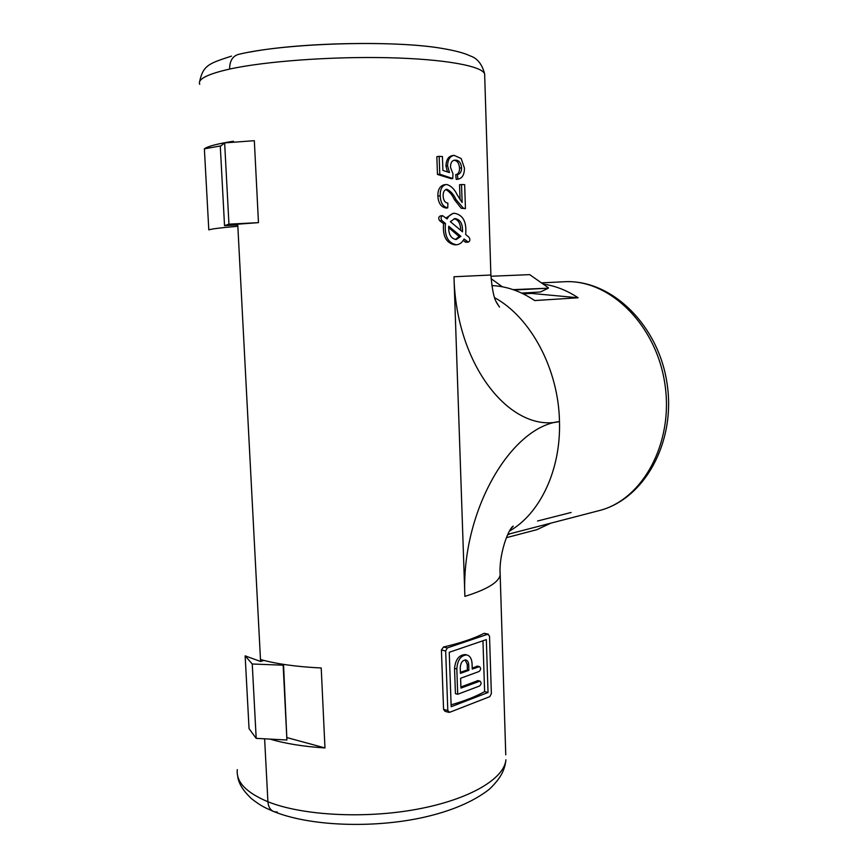 <?xml version="1.0" encoding="UTF-8"?>
<svg xmlns="http://www.w3.org/2000/svg" width="868" height="868" viewBox="0 0 868 868"><rect width="100%" height="100%" fill="white"/><g stroke="black" fill="none" stroke-linecap="round" stroke-linejoin="round"><path stroke-width="1.3" d="M237.289 769.634C236.009 781.938 246.208 792.636 267.908 801.739L264.621 738.809L267.908 801.739C302.227 815.584 365.016 818.991 417.486 809.15C470.055 799.352 504.319 778.574 505.925 759.782C504.883 769.601 501.161 778.021 489.226 789.337C473.038 801.934 450.644 811.396 422.032 817.699C371.602 828.549 309.735 826.01 274.223 811.721C270.447 810.354 268.342 807.023 267.908 801.739C268.342 807.023 270.447 810.354 274.223 811.721L277.283 812.025M249.333 52.178C300.241 42.337 396.687 40.536 441.942 48.391C393.497 39.83 284.964 42.977 238.309 54.434C232.516 56.225 229.629 61.107 229.629 69.071C229.629 61.107 232.516 56.225 238.309 54.434L238.396 54.413M514.268 290.031L548.381 288.187L540.33 291.995L521.603 293.069M283.272 664.335L283.152 665.192L252.241 663.998L245.145 655.861L260.584 661.47L237.843 226.288C221.882 227.611 212.193 228.805 208.797 229.846L204.371 148.829C207.712 146.301 217.391 143.773 233.405 141.245L233.459 142.233M245.145 655.861L249.051 728.675L256.19 738.364L286.917 740.003L283.152 665.192M260.584 661.47L263.959 660.44M571.122 512.467L537.574 521.006M541.426 282.87L565.415 281.688C609.987 279.702 656.588 325.174 664.975 384.535C673.818 443.83 642.07 500.272 598.779 510.709L507.834 534.319M204.371 148.829L220.949 145.857M513.14 289.641L548.381 288.187M502.344 286.787L491.06 278.65M490.93 276.252L529.697 274.635L548.37 287.742M252.241 663.998L256.19 738.364M283.565 665.062L286.917 740.003M442.626 215.687L440.488 215.85C438.394 216.924 438.156 218.573 439.761 220.797L443.581 223.662C442.474 236.129 446.25 243.203 454.886 244.863L456.438 244.776C459.595 244.516 462.145 242.584 464.065 239.004L468.34 242.118C470.152 241.087 470.369 239.47 468.991 237.268L465.66 234.468C466.8 221.98 463.1 214.917 454.55 213.278C451.49 213.571 449.006 215.459 447.096 218.942L442.626 215.687C440.76 216.74 440.543 218.4 441.986 220.635L445.458 223.521C444.329 236.009 447.986 243.094 456.438 244.776M463.295 240.327L465.747 242.259L468.34 242.118M445.458 223.521L443.581 223.662M455.44 239.514L459.129 236.476L460.897 236.356L448.713 226.233C448.365 234.186 450.861 238.624 456.21 239.535L460.897 236.356M482.955 640.768L484.615 691.601C476 696.472 464.836 700.877 451.11 704.838M455.429 693.662L454.528 668.382L456.818 668.946C457.501 660.038 460.81 655.362 466.734 654.928C469.946 655.774 471.715 658.628 472.062 663.499L472.246 669.098L479.483 666.624C481.089 668.089 480.948 669.716 479.06 671.517L460.604 678.277L460.941 688.085L479.982 681.12C481.556 682.573 481.414 684.201 479.537 686.013L457.707 694.27L455.429 693.662M465.769 654.7L465.226 654.57C459.031 654.928 455.461 659.528 454.528 668.382M472.214 668.121L477.443 666.136M477.953 680.61L460.908 686.989M228.946 224.161L258.469 222.642L254.324 140.692L224.638 142.884L220.298 146.388L224.53 225.68L228.946 224.161L224.638 142.884M258.469 222.642L237.734 224.183L260.476 659.506C276.534 663.987 296.769 666.808 321.214 667.98L324.968 747.945C303.485 746.567 285.16 743.616 269.97 739.091M454.55 213.278L453.009 213.398L445.989 218.02M453.997 160.32L454.756 160.146C451.859 160.558 450.449 162.956 450.503 167.329L452.955 173.795L452.792 178.537L439.783 174.197L439.154 156.359L442.409 156.544L442.897 170.41L449.472 172.591L447.573 165.864C447.769 159.593 449.96 156.099 454.148 155.372L461.147 158.518L464.434 168.034C464.434 174.674 462.253 178.396 457.892 179.209L456.188 179.383L455.733 174.631C458.239 174.273 459.519 172.092 459.563 168.099C459.085 163.13 457.23 160.537 453.997 160.32L453.877 160.32M452.792 178.537L451.262 178.699L437.472 174.446L436.843 156.641L439.154 156.359M447.476 171.929L445.946 166.048C446.206 159.777 448.42 156.283 452.564 155.567L454.148 155.372M460.051 199.748L459.552 184.732L461.526 184.537L464.662 184.645L465.454 208.624L461.201 208.266L454.409 199.629C452.271 194.899 449.396 191.524 445.772 189.517M454.409 199.629L455.993 199.488C453.671 194.443 450.666 191.047 446.966 189.3L446.608 189.311C444.21 189.994 443.06 192.229 443.136 195.984C443.396 200.367 444.98 202.754 447.888 203.134L447.736 207.897L446.043 208.038C441.042 207.083 438.318 203.079 437.873 196.027C437.743 189.658 439.913 185.882 444.362 184.721L446.781 184.515C451.143 185.817 454.669 189.354 457.327 195.105L462.134 202.537L461.526 184.537M447.801 710.534L445.664 651.011L447.313 647.919L487.805 634.237L489.519 636.092L491.364 693.619L489.823 696.635L449.624 712.324L447.801 710.534L443.57 709.351L444.969 711.283L448.799 712.357M443.57 709.351L441.411 650.002L443.483 647.018C460.517 643.036 474.026 638.49 483.986 633.401L487.805 634.237M598.779 510.709C644.23 499.458 675.901 442.571 667.166 384.199C658.942 325.75 612.363 279.887 565.513 281.688L565.632 281.688M543.129 284.064C555.184 285.767 566.858 290.324 578.131 297.767L534.645 300.567C520.767 291.192 506.489 286.201 491.82 285.583M512.89 526.767L512.272 526.93M324.968 747.945L287.21 737.659M578.131 297.767L531.281 293.406L531.259 292.516M523.274 293.872L531.281 293.406M506.38 537.672L536.771 529.708L550.92 523.133M507.52 535.003L510.373 533.657M237.778 224.899L224.53 225.68M447.573 165.864L445.946 166.048M459.563 168.099L461.602 167.871C461.06 162.902 459.064 160.33 455.624 160.124M455.733 174.631L457.414 174.457C460.138 174.056 461.526 171.864 461.602 167.871M457.892 179.209L457.414 174.457M439.783 174.197L437.472 174.446M446.966 189.3L446.26 189.365M461.201 208.266L463.273 208.103L455.993 199.488M465.454 208.624L463.273 208.103M447.736 207.897C443.071 206.877 440.564 202.852 440.217 195.81L437.873 196.027M440.217 195.81C440.043 189.408 442.007 185.654 446.098 184.537M459.129 236.476L448.572 227.557M450.34 221.655L462.492 231.821C462.85 223.868 460.333 219.441 454.951 218.53L450.34 221.655M460.713 230.335C460.572 223.694 458.38 219.81 454.138 218.66M488.044 692.49L451.176 706.726L449.233 652.302L486.33 639.618L488.044 692.49L484.615 691.601M460.398 672.32L467.407 669.944L467.212 664.335L465.118 659.908M468.894 670.313L460.431 673.373L460.235 667.72C460.615 662.772 462.46 660.179 465.747 659.94C467.526 660.407 468.514 661.991 468.698 664.693L468.894 670.313L467.407 669.944M456.818 668.946L457.707 694.27M484.702 76.015L484.637 73.91C482.109 66.044 444.731 59.035 388.17 57.722C331.728 56.377 264.99 61.292 229.629 69.071C207.322 74.138 197.362 79.227 199.738 84.359M441.986 220.635L439.761 220.797M464.955 241.922L467.418 241.781M494.619 297.691C530.652 317.287 558.601 369.052 559.48 421.555C510.926 432.98 456.036 366.166 453.975 276.751L464.89 596.37C487.024 589.47 498.785 582.32 500.185 574.931L505.762 754.845M510.742 529.013L513.151 526.116C508.138 529.154 498.579 555.346 500.185 574.931L500.098 571.849M453.975 276.751L490.876 275.026M464.89 596.37C460.734 512.207 510.46 426.904 559.48 421.555C560.999 470 539.929 513.813 509.516 531.042M447.313 647.919L443.483 647.018M445.664 651.011L441.411 650.002M468.698 664.693L467.212 664.335M479.375 681.185L477.313 680.664M478.897 666.689L476.836 666.179M273.062 811.255C265.434 807.783 261.865 806.741 251.47 798.658C242.91 790.564 238.309 782.969 237.658 775.873M199.597 81.755C203.199 64.916 209.286 63.462 231.496 56.116M441.942 48.391C455.136 50.626 464.554 53.122 470.185 55.899C477.259 58.167 482.076 64.167 484.637 73.91L490.887 275.069C492.102 288.849 493.827 297.659 496.051 301.521L499.523 307.131L496.463 302.455M484.398 633.325L488.337 634.183M465.226 654.57L466.734 654.928M479.982 681.12L477.845 680.588M479.483 666.624L477.346 666.114"/></g></svg>

